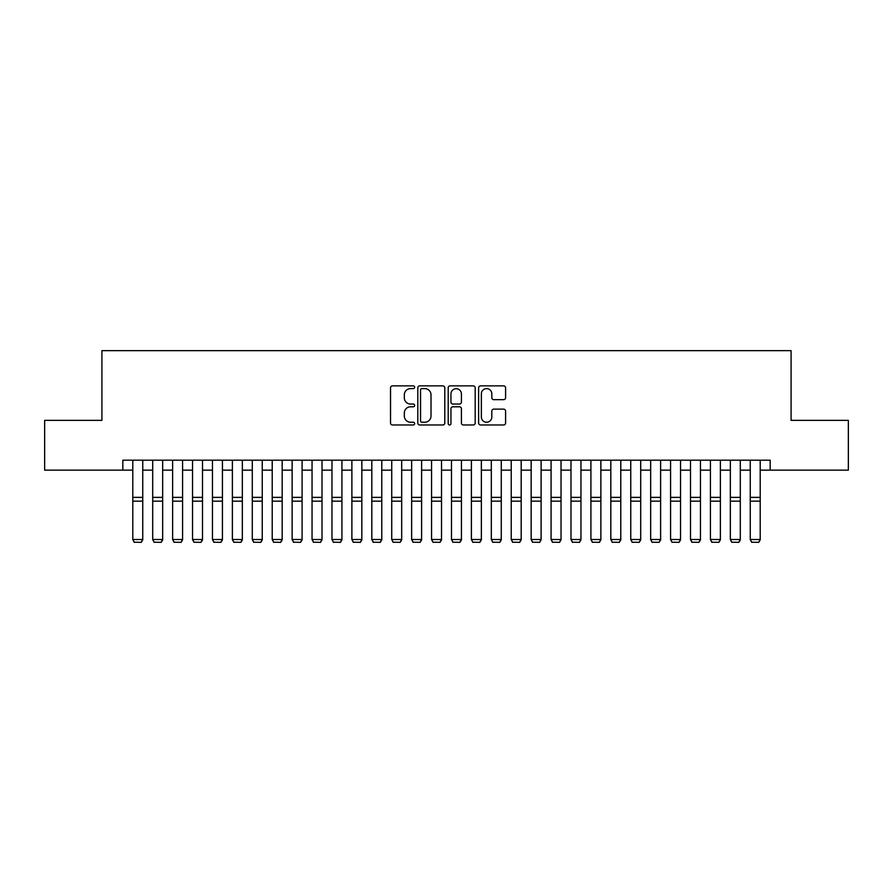 <?xml version="1.0" encoding="UTF-8"?>
<svg xmlns="http://www.w3.org/2000/svg" width="893" height="893" viewBox="0 0 893 893"><rect width="100%" height="100%" fill="white"/><g stroke="black" fill="none" stroke-linecap="round" stroke-linejoin="round"><path stroke-width="1.34" d="M414.631 387.238A1.373 1.373 0 0 0 413.258 385.876L392.485 385.876A1.953 1.953 0 0 0 390.531 387.83L390.531 423.014A1.953 1.953 0 0 0 392.485 424.979L413.258 424.979A1.373 1.373 0 0 0 414.631 423.606A1.373 1.373 0 0 0 413.258 422.233L410.579 422.233A6.251 6.251 0 0 1 404.317 415.982L404.317 413.046A6.251 6.251 0 0 1 410.579 406.795L413.258 406.795A1.373 1.373 0 0 0 414.631 405.422A1.373 1.373 0 0 0 413.258 404.049L410.579 404.049A6.251 6.251 0 0 1 404.317 397.798L404.317 394.862A6.251 6.251 0 0 1 410.579 388.611L413.258 388.611A1.373 1.373 0 0 0 414.631 387.238M503.641 399.651A1.953 1.953 0 0 0 505.594 397.698L505.594 387.83A1.953 1.953 0 0 0 503.641 385.876L480.568 385.876A1.953 1.953 0 0 0 478.615 387.83L478.615 423.014A1.953 1.953 0 0 0 480.568 424.979L503.641 424.979A1.953 1.953 0 0 0 505.594 423.014L505.594 411.093A1.953 1.953 0 0 0 503.641 409.139L493.762 409.139A1.953 1.953 0 0 0 491.809 411.093L491.809 417.009A5.235 5.235 0 0 1 486.585 422.233A5.235 5.235 0 0 1 481.349 417.009L481.349 393.835A5.235 5.235 0 0 1 486.585 388.611A5.235 5.235 0 0 1 491.809 393.835L491.809 397.698A1.953 1.953 0 0 0 493.762 399.651L503.641 399.651M122.832 470.153L44.65 470.153L44.65 420.357L101.914 420.357L101.914 350.648L791.086 350.648L791.086 420.357L848.35 420.357L848.35 470.153L770.168 470.153L770.168 460.196L122.832 460.196L122.832 470.153L132.789 470.153M444.792 387.83A1.953 1.953 0 0 0 442.839 385.876L419.766 385.876A1.953 1.953 0 0 0 417.812 387.83L417.812 423.014A1.953 1.953 0 0 0 419.766 424.979L442.839 424.979A1.953 1.953 0 0 0 444.792 423.014L444.792 387.83M450.161 385.876L473.234 385.876A1.953 1.953 0 0 1 475.188 387.83L475.188 423.014A1.953 1.953 0 0 1 473.234 424.979L463.367 424.979A1.953 1.953 0 0 1 461.413 423.014L461.413 408.748A1.953 1.953 0 0 0 459.449 406.795L452.907 406.795A1.953 1.953 0 0 0 450.943 408.748L450.943 423.606A1.373 1.373 0 0 1 449.581 424.979A1.373 1.373 0 0 1 448.208 423.606L448.208 387.83A1.953 1.953 0 0 1 450.161 385.876M142.746 470.153L152.703 470.153M162.66 470.153L172.628 470.153M182.585 470.153L192.542 470.153M202.499 470.153L212.456 470.153M222.424 470.153L232.381 470.153M242.338 470.153L252.295 470.153M262.252 470.153L272.22 470.153M282.177 470.153L292.134 470.153M302.091 470.153L312.048 470.153M322.016 470.153L331.973 470.153M341.93 470.153L351.887 470.153M361.844 470.153L371.812 470.153M381.769 470.153L391.726 470.153M401.683 470.153L411.64 470.153M421.608 470.153L431.565 470.153M441.522 470.153L451.478 470.153M461.435 470.153L471.392 470.153M481.36 470.153L491.317 470.153M501.274 470.153L511.231 470.153M521.188 470.153L531.156 470.153M541.113 470.153L551.07 470.153M561.027 470.153L570.984 470.153M580.952 470.153L590.909 470.153M600.866 470.153L610.823 470.153M620.78 470.153L630.748 470.153M640.705 470.153L650.662 470.153M660.619 470.153L670.576 470.153M680.544 470.153L690.501 470.153M700.458 470.153L710.415 470.153M720.372 470.153L730.34 470.153M740.297 470.153L750.254 470.153M760.211 470.153L770.168 470.153M421.909 388.611A1.373 1.373 0 0 0 420.547 389.973L420.547 420.871A1.373 1.373 0 0 0 421.909 422.233L424.744 422.233A6.251 6.251 0 0 0 431.006 415.982L431.006 394.862A6.251 6.251 0 0 0 424.744 388.611L421.909 388.611M461.413 393.936A5.235 5.235 0 0 0 456.178 388.712A5.235 5.235 0 0 0 450.943 393.936L450.943 402.096A1.953 1.953 0 0 0 452.907 404.049L459.449 404.049A1.953 1.953 0 0 0 461.413 402.096L461.413 393.936M142.746 460.196L142.746 539.874L141.25 542.352L134.285 542.207L141.25 542.352M134.285 542.352L132.789 539.517L142.746 539.517L141.25 542.207M132.789 460.196L132.789 539.517L134.285 542.207M162.66 460.196L162.66 539.874L161.175 542.352L154.199 542.207L161.175 542.352M154.199 542.352L152.703 539.517L162.66 539.517L161.175 542.207M152.703 460.196L152.703 539.517L154.199 542.207M182.585 460.196L182.585 539.874L181.089 542.352L174.124 542.207L181.089 542.352M174.124 542.352L172.628 539.517L182.585 539.517L181.089 542.207M172.628 460.196L172.628 539.517L174.124 542.207M202.499 460.196L202.499 539.874L201.003 542.352L194.038 542.207L201.003 542.352M194.038 542.352L192.542 539.517L202.499 539.517L201.003 542.207M192.542 460.196L192.542 539.517L194.038 542.207M222.424 460.196L222.424 539.874L220.928 542.352L213.952 542.207L220.928 542.352M213.952 542.352L212.456 539.517L222.424 539.517L220.928 542.207M212.456 460.196L212.456 539.517L213.952 542.207M242.338 460.196L242.338 539.874L240.842 542.352L233.877 542.207L240.842 542.352M233.877 542.352L232.381 539.517L242.338 539.517L240.842 542.207M232.381 460.196L232.381 539.517L233.877 542.207M262.252 460.196L262.252 539.874L260.767 542.352L253.791 542.207L260.767 542.352M253.791 542.352L252.295 539.517L262.252 539.517L260.767 542.207M252.295 460.196L252.295 539.517L253.791 542.207M282.177 460.196L282.177 539.874L280.681 542.352L273.704 542.207L280.681 542.352M273.704 542.352L272.22 539.517L282.177 539.517L280.681 542.207M272.22 460.196L272.22 539.517L273.704 542.207M302.091 460.196L302.091 539.874L300.595 542.352L293.63 542.207L300.595 542.352M293.63 542.352L292.134 539.517L302.091 539.517L300.595 542.207M292.134 460.196L292.134 539.517L293.63 542.207M322.016 460.196L322.016 539.874L320.52 542.352L313.543 542.207L320.52 542.352M313.543 542.352L312.048 539.517L322.016 539.517L320.52 542.207M312.048 460.196L312.048 539.517L313.543 542.207M341.93 460.196L341.93 539.874L340.434 542.352L333.469 542.207L340.434 542.352M333.469 542.352L331.973 539.517L341.93 539.517L340.434 542.207M331.973 460.196L331.973 539.517L333.469 542.207M361.844 460.196L361.844 539.874L360.359 542.352L353.382 542.207L360.359 542.352M353.382 542.352L351.887 539.517L361.844 539.517L360.359 542.207M351.887 460.196L351.887 539.517L353.382 542.207M381.769 460.196L381.769 539.874L380.273 542.352L373.296 542.207L380.273 542.352M373.296 542.352L371.812 539.517L381.769 539.517L380.273 542.207M371.812 460.196L371.812 539.517L373.296 542.207M401.683 460.196L401.683 539.874L400.187 542.352L393.221 542.207L400.187 542.352M393.221 542.352L391.726 539.517L401.683 539.517L400.187 542.207M391.726 460.196L391.726 539.517L393.221 542.207M421.608 460.196L421.608 539.874L420.112 542.352L413.135 542.207L420.112 542.352M413.135 542.352L411.64 539.517L421.608 539.517L420.112 542.207M411.64 460.196L411.64 539.517L413.135 542.207M441.522 460.196L441.522 539.874L440.026 542.352L433.06 542.207L440.026 542.352M433.06 542.352L431.565 539.517L441.522 539.517L440.026 542.207M431.565 460.196L431.565 539.517L433.06 542.207M461.435 460.196L461.435 539.874L459.94 542.352L452.974 542.207L459.94 542.352M452.974 542.352L451.478 539.517L461.435 539.517L459.94 542.207M451.478 460.196L451.478 539.517L452.974 542.207M481.36 460.196L481.36 539.874L479.865 542.352L472.888 542.207L479.865 542.352M472.888 542.352L471.392 539.517L481.36 539.517L479.865 542.207M471.392 460.196L471.392 539.517L472.888 542.207M501.274 460.196L501.274 539.874L499.779 542.352L492.813 542.207L499.779 542.352M492.813 542.352L491.317 539.517L501.274 539.517L499.779 542.207M491.317 460.196L491.317 539.517L492.813 542.207M521.188 460.196L521.188 539.874L519.704 542.352L512.727 542.207L519.704 542.352M512.727 542.352L511.231 539.517L521.188 539.517L519.704 542.207M511.231 460.196L511.231 539.517L512.727 542.207M541.113 460.196L541.113 539.874L539.618 542.352L532.641 542.207L539.618 542.352M532.641 542.352L531.156 539.517L541.113 539.517L539.618 542.207M531.156 460.196L531.156 539.517L532.641 542.207M561.027 460.196L561.027 539.874L559.531 542.352L552.566 542.207L559.531 542.352M552.566 542.352L551.07 539.517L561.027 539.517L559.531 542.207M551.07 460.196L551.07 539.517L552.566 542.207M580.952 460.196L580.952 539.874L579.457 542.352L572.48 542.207L579.457 542.352M572.48 542.352L570.984 539.517L580.952 539.517L579.457 542.207M570.984 460.196L570.984 539.517L572.48 542.207M600.866 460.196L600.866 539.874L599.37 542.352L592.405 542.207L599.37 542.352M592.405 542.352L590.909 539.517L600.866 539.517L599.37 542.207M590.909 460.196L590.909 539.517L592.405 542.207M620.78 460.196L620.78 539.874L619.295 542.352L612.319 542.207L619.295 542.352M612.319 542.352L610.823 539.517L620.78 539.517L619.295 542.207M610.823 460.196L610.823 539.517L612.319 542.207M640.705 460.196L640.705 539.874L639.209 542.352L632.233 542.207L639.209 542.352M632.233 542.352L630.748 539.517L640.705 539.517L639.209 542.207M630.748 460.196L630.748 539.517L632.233 542.207M660.619 460.196L660.619 539.874L659.123 542.352L652.158 542.207L659.123 542.352M652.158 542.352L650.662 539.517L660.619 539.517L659.123 542.207M650.662 460.196L650.662 539.517L652.158 542.207M680.544 460.196L680.544 539.874L679.048 542.352L672.072 542.207L679.048 542.352M672.072 542.352L670.576 539.517L680.544 539.517L679.048 542.207M670.576 460.196L670.576 539.517L672.072 542.207M700.458 460.196L700.458 539.874L698.962 542.352L691.997 542.207L698.962 542.352M691.997 542.352L690.501 539.517L700.458 539.517L698.962 542.207M690.501 460.196L690.501 539.517L691.997 542.207M720.372 460.196L720.372 539.874L718.876 542.352L711.911 542.207L718.876 542.352M711.911 542.352L710.415 539.517L720.372 539.517L718.876 542.207M710.415 460.196L710.415 539.517L711.911 542.207M740.297 460.196L740.297 539.874L738.801 542.352L731.825 542.207L738.801 542.352M731.825 542.352L730.34 539.517L740.297 539.517L738.801 542.207M730.34 460.196L730.34 539.517L731.825 542.207M760.211 460.196L760.211 539.874L758.715 542.352L751.75 542.207L758.715 542.352M751.75 542.352L750.254 539.517L760.211 539.517L758.715 542.207M750.254 460.196L750.254 539.517L751.75 542.207M142.746 497.379L132.789 497.379M142.746 501.152L132.789 501.152M162.66 497.379L152.703 497.379M162.66 501.152L152.703 501.152M182.585 497.379L172.628 497.379M182.585 501.152L172.628 501.152M202.499 497.379L192.542 497.379M202.499 501.152L192.542 501.152M222.424 497.379L212.456 497.379M222.424 501.152L212.456 501.152M242.338 497.379L232.381 497.379M242.338 501.152L232.381 501.152M262.252 497.379L252.295 497.379M262.252 501.152L252.295 501.152M282.177 497.379L272.22 497.379M282.177 501.152L272.22 501.152M302.091 497.379L292.134 497.379M302.091 501.152L292.134 501.152M322.016 497.379L312.048 497.379M322.016 501.152L312.048 501.152M341.93 497.379L331.973 497.379M341.93 501.152L331.973 501.152M361.844 497.379L351.887 497.379M361.844 501.152L351.887 501.152M381.769 497.379L371.812 497.379M381.769 501.152L371.812 501.152M401.683 497.379L391.726 497.379M401.683 501.152L391.726 501.152M421.608 497.379L411.64 497.379M421.608 501.152L411.64 501.152M441.522 497.379L431.565 497.379M441.522 501.152L431.565 501.152M461.435 497.379L451.478 497.379M461.435 501.152L451.478 501.152M481.36 497.379L471.392 497.379M481.36 501.152L471.392 501.152M501.274 497.379L491.317 497.379M501.274 501.152L491.317 501.152M521.188 497.379L511.231 497.379M521.188 501.152L511.231 501.152M541.113 497.379L531.156 497.379M541.113 501.152L531.156 501.152M561.027 497.379L551.07 497.379M561.027 501.152L551.07 501.152M580.952 497.379L570.984 497.379M580.952 501.152L570.984 501.152M600.866 497.379L590.909 497.379M600.866 501.152L590.909 501.152M620.78 497.379L610.823 497.379M620.78 501.152L610.823 501.152M640.705 497.379L630.748 497.379M640.705 501.152L630.748 501.152M660.619 497.379L650.662 497.379M660.619 501.152L650.662 501.152M680.544 497.379L670.576 497.379M680.544 501.152L670.576 501.152M700.458 497.379L690.501 497.379M700.458 501.152L690.501 501.152M720.372 497.379L710.415 497.379M720.372 501.152L710.415 501.152M740.297 497.379L730.34 497.379M740.297 501.152L730.34 501.152M760.211 497.379L750.254 497.379M760.211 501.152L750.254 501.152"/></g></svg>
